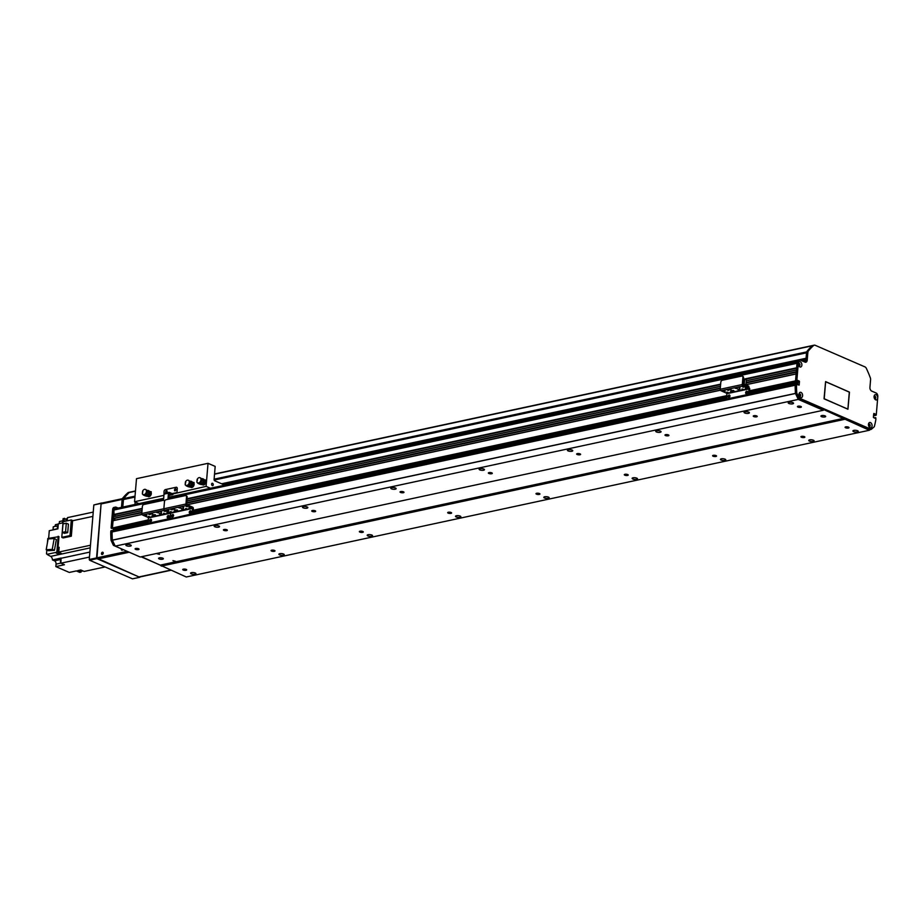 <?xml version="1.0" encoding="UTF-8"?>
<svg xmlns="http://www.w3.org/2000/svg" width="924" height="924" viewBox="0 0 924 924"><rect width="100%" height="100%" fill="white"/><g stroke="black" fill="none" stroke-linecap="round" stroke-linejoin="round"><path stroke-width="1.39" d="M845.726 426.888A1.975 0.635 4.8 0 1 847.874 426.946A1.975 0.635 4.8 0 1 849.017 427.627A1.975 0.635 4.8 0 1 846.996 428.089A1.975 0.635 4.8 0 1 845.079 427.292A1.975 0.635 4.8 0 1 845.726 426.888M798.093 406.202A1.975 0.635 4.8 0 1 800.23 406.26A1.975 0.635 4.8 0 1 801.385 406.941A1.975 0.635 4.8 0 1 799.352 407.403A1.975 0.635 4.8 0 1 797.435 406.606A1.975 0.635 4.8 0 1 798.093 406.202M857.368 431.935A2.68 0.855 4.8 0 1 854.457 431.866A2.68 0.855 4.8 0 1 852.91 430.942A2.68 0.855 4.8 0 1 855.659 430.307A2.68 0.855 4.8 0 1 858.257 431.392A2.68 0.855 4.8 0 1 857.368 431.935M792.665 403.846A2.68 0.855 4.8 0 1 789.754 403.765A2.68 0.855 4.8 0 1 788.207 402.841A2.68 0.855 4.8 0 1 790.944 402.217A2.68 0.855 4.8 0 1 793.543 403.291A2.68 0.855 4.8 0 1 792.665 403.846M868.687 424.197L868.883 424.486A0.959 0.624 -102.1 0 1 868.779 426.276M800.323 395.068L799.064 395.345L800.103 395.357A0.959 0.624 -102.1 0 1 799.306 396.119M798.971 394.548A0.959 0.624 -102.1 0 1 799.664 394.433L799.941 394.282M874.127 417.925L875.213 417.694L875.086 418.329L873.388 417.313L873.838 413.455L875.386 414.102L873.654 414.206L874.231 415.338L876.252 415.061L877.65 398.44A2.714 1.767 -102.1 0 1 874.705 398.949A2.714 1.767 -102.1 0 1 874.092 396.5A2.714 1.767 -102.1 0 1 874.116 396.246A2.714 1.767 -102.1 0 1 876.067 394.71A2.714 1.767 -102.1 0 1 877.719 397.678L877.8 396.65A2.98 1.94 77.9 0 0 876.056 392.977L871.679 391.083A2.98 1.94 -102.1 0 1 869.934 387.41L870.581 379.695A2.98 1.94 77.9 0 0 870.316 377.812A77.431 50.485 77.9 0 0 866.319 368.329A2.98 1.94 77.9 0 0 864.991 366.909L815.13 345.264A2.98 1.94 77.9 0 0 814.263 345.16A2.98 1.94 77.9 0 0 813.663 345.472A77.431 50.485 77.9 0 0 808.408 350.935A2.98 1.94 77.9 0 0 807.853 352.46L807.206 360.175A2.98 1.94 -102.1 0 1 805.855 362.231A2.98 1.94 -102.1 0 1 804.989 362.127L800.623 360.233A2.98 1.94 77.9 0 0 799.757 360.129A2.98 1.94 77.9 0 0 798.405 362.185L798.313 363.213A2.714 1.767 -102.1 0 1 800.808 362.15A2.714 1.767 -102.1 0 1 801.605 366.181A2.714 1.767 -102.1 0 1 798.879 366.031A2.714 1.767 -102.1 0 1 798.255 363.964A0.959 0.624 -102.1 0 1 799.352 365.096L799.503 365.534M168.688 498.267L797.008 363.305L796.731 368.029M796.523 369.935L796.407 371.968M796.188 373.862L795.529 380.873L796.234 381.462L749.56 391.152M797.031 380.965L795.529 380.873L797.839 381.3L797.747 384.765M796.661 383.529L795.402 383.76L795.16 385.25A83.391 54.377 77.9 0 0 795.449 393.393L798.29 399.411L823.307 410.268L823.977 409.69L869.357 430.261L870.096 429.614M874.023 417.867L875.247 417.602M876.033 415.257L874.866 415.511M874.081 396.846A0.959 0.624 -102.1 0 1 874.774 398.498A0.959 0.624 -102.1 0 1 874.416 398.417M141.557 556.698L186.267 576.992L869.357 430.261M148.741 522.834L112.312 530.491L112.07 531.981A83.391 54.377 77.9 0 0 112.358 540.124L115.2 546.13L140.217 556.999L823.307 410.268M114.865 528.066L115.003 528.932M141.95 514.414L113.098 520.593L112.439 527.604L113.19 528.147M113.999 518.757A1.282 0.832 -102.1 0 1 114.969 520.189M113.433 516.655L142.03 510.51L113.433 516.655L113.213 518.468L141.846 512.774M114.333 514.818A1.282 0.832 -102.1 0 1 115.292 516.25M115.246 508.858A1.79 1.167 77.9 0 0 114.738 508.801A1.79 1.167 77.9 0 0 113.918 510.025L114.022 514.887L142.18 508.835L114.022 514.887M748.509 413.328A2.68 0.855 4.8 0 1 745.599 413.247A2.68 0.855 4.8 0 1 744.051 412.323A2.68 0.855 4.8 0 1 746.788 411.7A2.68 0.855 4.8 0 1 749.387 412.774A2.68 0.855 4.8 0 1 748.509 413.328M813.212 441.418A2.68 0.855 4.8 0 1 810.302 441.349A2.68 0.855 4.8 0 1 808.754 440.425A2.68 0.855 4.8 0 1 811.503 439.789A2.68 0.855 4.8 0 1 814.102 440.875A2.68 0.855 4.8 0 1 813.212 441.418M660.198 432.293A2.68 0.855 4.8 0 1 657.287 432.224A2.68 0.855 4.8 0 1 655.74 431.3A2.68 0.855 4.8 0 1 658.477 430.665A2.68 0.855 4.8 0 1 661.076 431.751A2.68 0.855 4.8 0 1 660.198 432.293M724.901 460.395A2.68 0.855 4.8 0 1 721.99 460.314A2.68 0.855 4.8 0 1 720.443 459.39A2.68 0.855 4.8 0 1 723.192 458.754A2.68 0.855 4.8 0 1 725.79 459.84A2.68 0.855 4.8 0 1 724.901 460.395M571.875 451.27A2.68 0.855 4.8 0 1 568.976 451.189A2.68 0.855 4.8 0 1 567.428 450.265A2.68 0.855 4.8 0 1 570.166 449.63A2.68 0.855 4.8 0 1 572.764 450.716A2.68 0.855 4.8 0 1 571.875 451.27M636.59 479.36A2.68 0.855 4.8 0 1 633.679 479.279A2.68 0.855 4.8 0 1 632.131 478.355A2.68 0.855 4.8 0 1 634.88 477.731A2.68 0.855 4.8 0 1 637.479 478.805A2.68 0.855 4.8 0 1 636.59 479.36M483.564 470.235A2.68 0.855 4.8 0 1 480.665 470.154A2.68 0.855 4.8 0 1 479.117 469.23A2.68 0.855 4.8 0 1 481.854 468.607A2.68 0.855 4.8 0 1 484.453 469.681A2.68 0.855 4.8 0 1 483.564 470.235M548.279 498.325A2.68 0.855 4.8 0 1 545.368 498.255A2.68 0.855 4.8 0 1 543.82 497.331A2.68 0.855 4.8 0 1 546.569 496.696A2.68 0.855 4.8 0 1 549.168 497.782A2.68 0.855 4.8 0 1 548.279 498.325M395.253 489.2A2.68 0.855 4.8 0 1 392.353 489.131A2.68 0.855 4.8 0 1 390.806 488.207A2.68 0.855 4.8 0 1 393.543 487.572A2.68 0.855 4.8 0 1 396.142 488.646A2.68 0.855 4.8 0 1 395.253 489.2M459.967 517.301A2.68 0.855 4.8 0 1 457.057 517.221A2.68 0.855 4.8 0 1 455.509 516.297A2.68 0.855 4.8 0 1 458.258 515.661A2.68 0.855 4.8 0 1 460.857 516.747A2.68 0.855 4.8 0 1 459.967 517.301M306.941 508.177A2.68 0.855 4.8 0 1 304.042 508.096A2.68 0.855 4.8 0 1 302.483 507.172A2.68 0.855 4.8 0 1 305.232 506.537A2.68 0.855 4.8 0 1 307.831 507.623A2.68 0.855 4.8 0 1 306.941 508.177M371.656 536.267A2.68 0.855 4.8 0 1 368.745 536.186A2.68 0.855 4.8 0 1 367.198 535.262A2.68 0.855 4.8 0 1 369.947 534.638A2.68 0.855 4.8 0 1 372.545 535.712A2.68 0.855 4.8 0 1 371.656 536.267M218.63 527.142A2.68 0.855 4.8 0 1 215.731 527.061A2.68 0.855 4.8 0 1 214.172 526.137A2.68 0.855 4.8 0 1 216.921 525.513A2.68 0.855 4.8 0 1 219.519 526.588A2.68 0.855 4.8 0 1 218.63 527.142M283.345 555.232A2.68 0.855 4.8 0 1 280.434 555.151A2.68 0.855 4.8 0 1 278.886 554.238A2.68 0.855 4.8 0 1 281.635 553.603A2.68 0.855 4.8 0 1 284.234 554.677A2.68 0.855 4.8 0 1 283.345 555.232M195.033 574.197A2.68 0.855 4.8 0 1 192.123 574.127A2.68 0.855 4.8 0 1 190.575 573.203A2.68 0.855 4.8 0 1 193.324 572.568A2.68 0.855 4.8 0 1 195.923 573.654A2.68 0.855 4.8 0 1 195.033 574.197M130.319 546.107A2.68 0.855 4.8 0 1 127.42 546.026A2.68 0.855 4.8 0 1 125.86 545.114A2.68 0.855 4.8 0 1 128.609 544.479A2.68 0.855 4.8 0 1 131.208 545.553A2.68 0.855 4.8 0 1 130.319 546.107M798.29 399.411L115.2 546.13L113.433 545.356L111.042 540.321A83.391 54.377 -102.1 0 1 110.753 532.236L110.857 530.977L112.185 530.688L112.07 531.958A83.391 54.377 77.9 0 0 112.07 531.981L795.16 385.25L795.275 383.968L749.087 393.89M753.938 415.684A1.975 0.635 4.8 0 1 756.075 415.742A1.975 0.635 4.8 0 1 757.23 416.424A1.975 0.635 4.8 0 1 755.197 416.886A1.975 0.635 4.8 0 1 753.279 416.089A1.975 0.635 4.8 0 1 753.938 415.684M665.626 434.65A1.975 0.635 4.8 0 1 667.763 434.707A1.975 0.635 4.8 0 1 668.918 435.389A1.975 0.635 4.8 0 1 666.885 435.862A1.975 0.635 4.8 0 1 664.968 435.065A1.975 0.635 4.8 0 1 665.626 434.65M577.315 453.626A1.975 0.635 4.8 0 1 579.452 453.684A1.975 0.635 4.8 0 1 580.607 454.365A1.975 0.635 4.8 0 1 578.574 454.827A1.975 0.635 4.8 0 1 576.657 454.031A1.975 0.635 4.8 0 1 577.315 453.626M489.004 472.591A1.975 0.635 4.8 0 1 491.141 472.649A1.975 0.635 4.8 0 1 492.296 473.331A1.975 0.635 4.8 0 1 490.263 473.793A1.975 0.635 4.8 0 1 488.346 472.996A1.975 0.635 4.8 0 1 489.004 472.591M400.693 491.556A1.975 0.635 4.8 0 1 402.829 491.614A1.975 0.635 4.8 0 1 403.984 492.296A1.975 0.635 4.8 0 1 401.952 492.769A1.975 0.635 4.8 0 1 400.034 491.972A1.975 0.635 4.8 0 1 400.693 491.556M312.381 510.533A1.975 0.635 4.8 0 1 314.518 510.591A1.975 0.635 4.8 0 1 315.673 511.272A1.975 0.635 4.8 0 1 313.64 511.734A1.975 0.635 4.8 0 1 311.723 510.937A1.975 0.635 4.8 0 1 312.381 510.533M224.058 529.498A1.975 0.635 4.8 0 1 226.207 529.556A1.975 0.635 4.8 0 1 227.362 530.237A1.975 0.635 4.8 0 1 225.329 530.699A1.975 0.635 4.8 0 1 223.412 529.902A1.975 0.635 4.8 0 1 224.058 529.498M135.747 548.463A1.975 0.635 4.8 0 1 137.895 548.521A1.975 0.635 4.8 0 1 139.039 549.202A1.975 0.635 4.8 0 1 137.018 549.676A1.975 0.635 4.8 0 1 135.1 548.868A1.975 0.635 4.8 0 1 135.747 548.463M843.82 418.306L160.73 565.026M159.517 554.331L157.08 553.776L159.517 554.331M175.398 561.226L172.961 560.672L175.398 561.226M821.713 415.581A2.379 0.762 4.8 0 1 824.3 415.65A2.379 0.762 4.8 0 1 825.675 416.47A2.379 0.762 4.8 0 1 823.238 417.036A2.379 0.762 4.8 0 1 820.928 416.077A2.379 0.762 4.8 0 1 821.713 415.581M159.378 557.842A2.379 0.762 4.8 0 1 161.954 557.911A2.379 0.762 4.8 0 1 163.34 558.731A2.379 0.762 4.8 0 1 160.903 559.297A2.379 0.762 4.8 0 1 158.593 558.339A2.379 0.762 4.8 0 1 159.378 557.842M844.351 419.404L161.261 566.123M801.57 436.371A1.975 0.635 4.8 0 1 803.718 436.428A1.975 0.635 4.8 0 1 804.862 437.11A1.975 0.635 4.8 0 1 802.841 437.572A1.975 0.635 4.8 0 1 800.923 436.775A1.975 0.635 4.8 0 1 801.57 436.371M713.259 455.336A1.975 0.635 4.8 0 1 715.407 455.393A1.975 0.635 4.8 0 1 716.55 456.075A1.975 0.635 4.8 0 1 714.529 456.537A1.975 0.635 4.8 0 1 712.612 455.74A1.975 0.635 4.8 0 1 713.259 455.336M624.947 474.301A1.975 0.635 4.8 0 1 627.096 474.358A1.975 0.635 4.8 0 1 628.239 475.04A1.975 0.635 4.8 0 1 626.218 475.514A1.975 0.635 4.8 0 1 624.301 474.717A1.975 0.635 4.8 0 1 624.947 474.301M536.636 493.277A1.975 0.635 4.8 0 1 538.784 493.335A1.975 0.635 4.8 0 1 539.928 494.017A1.975 0.635 4.8 0 1 537.907 494.479A1.975 0.635 4.8 0 1 535.989 493.682A1.975 0.635 4.8 0 1 536.636 493.277M448.325 512.243A1.975 0.635 4.8 0 1 450.473 512.3A1.975 0.635 4.8 0 1 451.617 512.982A1.975 0.635 4.8 0 1 449.595 513.444A1.975 0.635 4.8 0 1 447.678 512.647A1.975 0.635 4.8 0 1 448.325 512.243M360.014 531.208A1.975 0.635 4.8 0 1 362.162 531.265A1.975 0.635 4.8 0 1 363.305 531.947A1.975 0.635 4.8 0 1 361.284 532.42A1.975 0.635 4.8 0 1 359.367 531.623A1.975 0.635 4.8 0 1 360.014 531.208M271.702 550.184A1.975 0.635 4.8 0 1 273.851 550.242A1.975 0.635 4.8 0 1 274.994 550.923A1.975 0.635 4.8 0 1 272.973 551.385A1.975 0.635 4.8 0 1 271.055 550.588A1.975 0.635 4.8 0 1 271.702 550.184M183.391 569.149A1.975 0.635 4.8 0 1 185.539 569.207A1.975 0.635 4.8 0 1 186.683 569.889A1.975 0.635 4.8 0 1 184.661 570.351A1.975 0.635 4.8 0 1 182.733 569.554A1.975 0.635 4.8 0 1 183.391 569.149M134.962 504.458L135.17 501.998M825.64 381.762L824.208 398.845L847.897 409.124L849.306 392.03L825.64 381.762M824.092 398.845L847.839 409.124M824.058 398.671L825.582 381.635L849.456 392.215L847.932 409.24L824.058 398.671M825.652 381.647L849.329 392.053M797.724 380.445L797.562 381.173L749.537 391.476L797.562 381.173M797.816 380.422L799.456 381.427L799.156 385.089L797.458 384.65L796.823 383.495L795.275 383.968L796.731 383.483M796.592 383.691L796.488 384.95A83.391 54.377 77.9 0 0 796.777 393.035L799.179 398.059L871.263 429.36L874.312 426.692A83.391 54.377 77.9 0 0 875.883 419.427L875.825 417.787L873.965 417.856M873.63 414.483L875.386 414.102M875.49 414.322L873.607 414.726M798.267 363.594L796.858 380.596M868.456 424.359A2.714 1.767 -102.1 0 1 868.491 424.104A2.714 1.767 -102.1 0 1 870.951 422.88A2.714 1.767 -102.1 0 1 871.817 426.923A2.714 1.767 -102.1 0 1 869.068 426.807A2.714 1.767 -102.1 0 1 868.456 424.359M798.983 394.19A2.714 1.767 -102.1 0 1 799.017 393.947A2.714 1.767 -102.1 0 1 801.478 392.712A2.714 1.767 -102.1 0 1 802.344 396.754A2.714 1.767 -102.1 0 1 799.595 396.65A2.714 1.767 -102.1 0 1 798.983 394.19M749.595 390.748L795.529 380.873L797.077 362.462A2.98 1.94 -102.1 0 1 798.44 360.418L799.757 360.129M795.495 383.772L749.191 393.693M874.705 415.546L873.515 415.823L874.705 415.546M873.561 415.234L874.231 415.338L873.55 415.488M799.375 396.257A1.34 0.878 77.9 0 0 800.634 395.01A1.34 0.878 77.9 0 0 798.971 394.398M799.895 396.512A1.34 0.878 77.9 0 0 799.341 393.936M798.648 365.638A1.34 0.878 77.9 0 0 799.907 364.391A1.34 0.878 77.9 0 0 798.255 363.779M799.179 365.904A1.34 0.878 77.9 0 0 798.625 363.328M874.474 398.556A1.34 0.878 77.9 0 0 875.733 397.32A1.34 0.878 77.9 0 0 874.081 396.696M877.719 397.678L877.65 398.44M875.005 398.822A1.34 0.878 77.9 0 0 874.451 396.246M868.849 426.414A1.34 0.878 77.9 0 0 870.108 425.167A1.34 0.878 77.9 0 0 868.444 424.555L868.883 424.486M869.369 426.68A1.34 0.878 77.9 0 0 868.814 424.104M797.874 384.823L797.551 381.173M871.263 429.36L869.946 429.648L797.851 398.348L795.46 393.324A83.391 54.377 -102.1 0 1 795.16 385.239L796.488 384.95M795.46 393.324L796.777 393.035M797.851 398.348L799.179 398.059M805.151 362.185A2.98 1.94 77.9 0 0 805.89 360.464L806.536 352.749A2.98 1.94 -102.1 0 1 807.079 351.224A77.431 50.485 -102.1 0 1 812.335 345.749A2.98 1.94 -102.1 0 1 812.947 345.437A2.98 1.94 77.9 0 0 812.277 345.807L214.518 474.197M163.929 495.368L164.033 491.533A1.79 1.224 113.5 0 1 165.5 489.57L176.091 487.283A1.79 1.224 113.5 0 1 177.281 488.692L176.958 492.573L172.083 493.612M167.937 499.33L168.445 493.197A1.19 0.774 -102.1 0 1 169.335 492.423L172.407 493.728L176.958 492.573M163.71 495.414L134.558 501.732L136.498 478.678L208.027 463.317L206.087 486.371L173.169 493.855A1.19 0.774 -102.1 0 1 172.28 494.629L169.219 493.324L168.607 499.179M166.101 492.746A1.19 0.82 113.5 0 1 166.667 490.529A1.19 0.82 113.5 0 1 166.101 492.746M174.925 490.852A1.19 0.82 113.5 0 1 175.502 488.634A1.19 0.82 113.5 0 1 174.925 490.852A1.19 0.82 -66.5 0 1 175.768 488.877M166.944 490.771A1.19 0.82 -66.5 0 0 166.077 492.758M172.534 493.578L177.581 492.896L176.946 492.631L177.281 488.692A1.79 1.224 -66.5 0 0 176.091 487.283L165.5 489.57A1.79 1.224 -66.5 0 0 164.033 491.533L163.929 495.426M164.922 493.37A1.19 0.774 77.9 0 0 164.033 494.144L163.513 500.311M175.086 509.644L172.615 509.089L175.086 509.644M173.654 508.72L174.624 508.801M181.277 508.316L178.794 507.761L181.277 508.316M179.833 507.392L180.804 507.472M184.049 509.517L181.578 508.962L184.049 509.517M182.617 508.604L183.576 508.685M177.87 510.845L175.398 510.291L177.87 510.845M176.426 509.933L177.396 510.013M182.444 507.103L183.657 507.38L182.444 507.103M174.139 510.949L175.352 511.226L174.139 510.949M186.174 506.433L187.387 506.71L186.174 506.433M170.409 511.619L171.621 511.896L170.409 511.619M167.625 510.418L168.849 510.683L167.625 510.418M188.946 507.634L190.171 507.911L188.946 507.634M170.963 509.574L172.176 509.84L170.963 509.574M185.62 508.477L186.833 508.754L185.62 508.477M171.31 518.249A1.79 1.224 -66.5 0 0 172.164 518.503L191.591 514.322A1.79 1.224 -66.5 0 0 193.058 512.358L193.37 508.697A1.247 0.82 77.9 0 0 192.631 507.161L186.717 504.585L187.168 497.262A1.79 1.224 -66.5 0 0 186.209 495.841M149.226 522.984A1.79 1.224 -66.5 0 0 150.081 523.238L149.445 522.961A1.79 1.224 113.5 0 1 148.267 521.563L148.394 517.544L142.481 514.968A1.19 0.774 77.9 0 1 141.788 513.501L142.377 506.479A1.79 1.224 113.5 0 1 143.844 504.504L163.271 500.334A1.79 1.224 113.5 0 1 164.449 501.732A1.79 1.224 113.5 0 1 165.916 499.757L185.343 495.587A1.79 1.224 113.5 0 1 186.532 496.997L185.943 504.019A1.19 0.774 77.9 0 0 186.636 505.486L192.55 508.061L192.423 512.081A1.79 1.224 113.5 0 1 190.956 514.044L191.591 514.322M191.072 510.984A1.34 0.924 -66.5 0 0 190.09 513.27M173.412 514.784A1.34 0.924 -66.5 0 0 172.418 517.059M172.164 518.503L190.956 514.044M171.529 518.225A1.79 1.224 113.5 0 1 170.339 516.816A1.79 1.224 113.5 0 1 168.884 518.791L169.519 519.069A1.79 1.224 -66.5 0 0 170.709 518.018M141.788 513.501L163.86 508.766L164.449 501.732L163.86 508.766A1.19 0.774 77.9 0 0 164.564 510.233L170.478 512.797L170.339 516.816L170.651 513.167L192.735 508.419M189.27 512.208A1.34 0.924 113.5 0 1 190.794 510.764A1.34 0.924 113.5 0 1 189.732 513.224A1.34 0.924 113.5 0 1 189.27 512.208M171.61 515.996A1.34 0.924 113.5 0 1 173.135 514.553A1.34 0.924 113.5 0 1 172.06 517.013A1.34 0.924 113.5 0 1 171.61 515.996M124.382 499.318L123.597 498.613A119.127 77.674 -102.1 0 1 129.187 492.527A2.98 1.94 -102.1 0 1 129.857 492.169A2.98 1.94 77.9 0 0 129.245 492.48A77.431 50.485 77.9 0 0 123.989 497.944A2.98 1.94 77.9 0 0 123.643 498.556M188.115 485.851L188.808 486.209A2.472 1.698 -66.5 0 0 189.016 486.255A2.472 1.698 -66.5 0 0 190.875 485.204A2.472 1.698 -66.5 0 0 191.476 482.802M185.562 485.146L186.325 485.839L185.574 485.019M192.169 482.848A2.957 2.033 113.5 0 1 189.755 486.821L187.884 486.59A1.34 0.924 113.5 0 1 187.676 486.498M189.755 486.821L188.889 486.232M190.205 481.404L190.228 481.231A2.957 2.033 113.5 0 1 191.164 481.312A2.957 2.033 113.5 0 1 191.753 481.774M190.228 487.029A2.957 2.033 -66.5 0 0 192.596 484.188L192.839 482.963M192.065 481.797A2.957 2.033 -66.5 0 0 191.638 481.519A2.957 2.033 -66.5 0 0 191.395 481.439M191.684 482.813A2.379 1.629 113.5 0 1 191.199 485.204A2.379 1.629 113.5 0 1 189.362 486.29A2.379 1.629 113.5 0 1 189.201 486.255M188.635 486.636L189.466 487.029A2.98 2.044 -66.5 0 0 190.228 487.04M185.666 482.825L185.493 482.871A2.656 1.825 -66.5 0 0 185.262 484.349M189.466 487.029L187.884 486.59M185.724 482.236L185.401 482.051A2.795 1.929 113.5 0 1 188.288 480.237A2.795 1.929 113.5 0 1 189.258 481.947L189.57 482.952C192.862 482.547 193.74 482.906 192.192 484.014L193.405 483.321M189.605 482.698L193.994 483.379L192.596 484.188M190.898 481.762A2.472 1.698 -66.5 0 0 190.69 481.635L189.57 481.092M189.674 481.854L194.063 482.536L193.994 483.379M185.401 482.051L185.204 484.361A2.957 2.033 113.5 0 1 185.343 483.344M189.177 482.79A2.795 1.929 113.5 0 1 186.059 485.366A2.795 1.929 113.5 0 1 185.204 484.361M188.508 480.364A2.795 1.929 113.5 0 1 188.762 480.445A2.795 1.929 113.5 0 1 189.697 481.843M189.674 482.929A2.795 1.929 113.5 0 1 186.532 485.574A2.795 1.929 113.5 0 1 186.302 485.447M189.27 480.827A2.68 1.836 113.5 0 1 189.894 481.82M189.928 482.882A2.68 1.836 113.5 0 1 187.156 485.689M189.524 481.058A2.564 1.756 113.5 0 1 190.055 481.808M190.182 482.848A2.564 1.756 113.5 0 1 187.503 485.712M193.439 483.864L192.585 486.613L191.776 486.267L192.157 485.366M193.636 484.453L192.839 484.107L192.354 484.961M192.585 486.613L190.598 486.913M191.002 486.394L191.776 486.267M199.815 483.333L200.508 483.691A2.472 1.698 -66.5 0 0 200.727 483.737A2.472 1.698 -66.5 0 0 202.575 482.698A2.472 1.698 -66.5 0 0 203.176 480.284M197.262 482.64L198.025 483.333L197.274 482.501M203.869 480.341A2.957 2.033 113.5 0 1 201.455 484.303L199.584 484.072A1.34 0.924 113.5 0 1 199.388 483.98M201.455 484.303L200.589 483.714M201.906 478.886L201.929 478.724A2.957 2.033 113.5 0 1 202.864 478.794A2.957 2.033 113.5 0 1 203.453 479.267M200.335 484.118L201.166 484.523A2.98 2.044 -66.5 0 0 201.929 484.534L201.929 484.511A2.957 2.033 -66.5 0 0 204.296 481.67L204.539 480.445M203.765 479.29A2.957 2.033 -66.5 0 0 203.349 479.002A2.957 2.033 -66.5 0 0 203.095 478.921M203.384 480.295A2.379 1.629 113.5 0 1 202.899 482.698A2.379 1.629 113.5 0 1 201.062 483.783A2.379 1.629 113.5 0 1 200.901 483.749M197.378 480.318L197.193 480.353A2.656 1.825 -66.5 0 0 196.962 481.831M201.166 484.523L199.584 484.072M197.424 479.729L197.101 479.533A2.795 1.929 113.5 0 1 199.988 477.72A2.795 1.929 113.5 0 1 200.958 479.429L201.27 480.434C204.562 480.03 205.44 480.388 203.892 481.496L205.105 480.803M201.305 480.18L205.694 480.861L204.296 481.67M202.599 479.244A2.472 1.698 -66.5 0 0 202.402 479.117L201.27 478.586M200.219 477.847A2.795 1.929 113.5 0 1 200.462 477.927A2.795 1.929 113.5 0 1 201.397 479.337L205.763 480.018L205.694 480.861A2.68 1.836 113.5 0 1 203.603 484.973A2.68 1.836 113.5 0 1 202.749 484.892A2.68 1.836 113.5 0 1 202.194 484.442M197.101 479.533L196.904 481.854A2.957 2.033 113.5 0 1 197.043 480.838M200.889 480.272A2.795 1.929 113.5 0 1 197.759 482.859A2.795 1.929 113.5 0 1 196.904 481.854M201.374 480.411A2.795 1.929 113.5 0 1 198.233 483.067A2.795 1.929 113.5 0 1 198.002 482.94M200.97 478.309A2.68 1.836 113.5 0 1 201.594 479.313M201.64 480.364A2.68 1.836 113.5 0 1 198.856 483.171M201.224 478.551A2.564 1.756 113.5 0 1 201.755 479.29M201.882 480.33A2.564 1.756 113.5 0 1 199.203 483.194M205.14 481.346L204.285 484.095L203.476 483.749L203.858 482.848M205.347 481.935L204.539 481.589L204.054 482.443M204.285 484.095L202.298 484.395M202.703 483.887L203.476 483.749M145.287 495.045L145.98 495.403A2.472 1.698 -66.5 0 0 146.188 495.449A2.472 1.698 -66.5 0 0 148.036 494.409A2.472 1.698 -66.5 0 0 148.648 492.007M142.735 494.352L143.497 495.045L142.735 494.213M149.342 492.053A2.957 2.033 113.5 0 1 146.928 496.015L145.045 495.784A1.34 0.924 113.5 0 1 144.849 495.691M146.928 496.015L146.061 495.426M147.378 490.598L147.39 490.436A2.957 2.033 113.5 0 1 148.337 490.517A2.957 2.033 113.5 0 1 148.926 490.979M145.807 495.83L146.627 496.234A2.98 2.044 -66.5 0 0 147.401 496.246L147.401 496.223A2.957 2.033 -66.5 0 0 149.769 493.381L150.011 492.157M149.238 491.002A2.957 2.033 -66.5 0 0 148.81 490.713A2.957 2.033 -66.5 0 0 148.568 490.632M148.856 492.007A2.379 1.629 113.5 0 1 148.36 494.409A2.379 1.629 113.5 0 1 146.535 495.495A2.379 1.629 113.5 0 1 146.362 495.46M142.839 492.03L142.666 492.065A2.656 1.825 -66.5 0 0 142.435 493.555A2.957 2.033 113.5 0 1 142.515 492.55M146.627 496.234L145.045 495.784M142.885 491.441L142.573 491.245A2.795 1.929 113.5 0 1 145.449 489.431A2.795 1.929 113.5 0 1 146.419 491.141L146.731 492.146C150.035 491.741 150.912 492.099 149.365 493.208L150.566 492.515M146.766 491.891L151.155 492.573L149.757 493.381M148.071 490.956A2.472 1.698 -66.5 0 0 147.863 490.829L146.743 490.298M145.68 489.558A2.795 1.929 113.5 0 1 145.934 489.639A2.795 1.929 113.5 0 1 146.87 491.048L151.224 491.73L151.155 492.573M142.573 491.245L142.377 493.566A2.795 1.929 113.5 0 0 143.22 494.571A2.795 1.929 113.5 0 0 146.35 491.984M146.847 492.122A2.795 1.929 113.5 0 1 143.705 494.779A2.795 1.929 113.5 0 1 143.474 494.652M146.442 490.02A2.68 1.836 113.5 0 1 147.055 491.025M147.101 492.076A2.68 1.836 113.5 0 1 144.329 494.883M146.697 490.263A2.564 1.756 113.5 0 1 147.228 491.002M147.355 492.042A2.564 1.756 113.5 0 1 144.675 494.906M150.612 493.07L149.757 495.818L148.949 495.46L149.318 494.571M150.808 493.659L150.011 493.301L149.526 494.155M149.757 495.818L147.771 496.107M148.175 495.599L148.949 495.46M112.243 530.526L110.857 530.977M123.55 498.868A2.98 1.94 77.9 0 0 123.446 499.468L122.811 507.068M118.133 508.073L116.205 507.241A2.98 1.94 77.9 0 0 115.35 507.137A2.98 1.94 77.9 0 0 113.987 509.182L112.439 527.604L111.296 528.251L148.406 519.877M148.371 520.281L111.862 528.436M111.816 528.459L148.348 520.605L113.144 528.182L113.594 530.214M111.111 527.881L112.659 509.471A2.98 1.94 -102.1 0 1 114.022 507.426L115.35 507.137M795.16 385.239L110.753 532.236M121.483 507.345L122.118 499.757A2.98 1.94 -102.1 0 1 122.673 498.221A77.431 50.485 -102.1 0 1 127.916 492.758A2.98 1.94 -102.1 0 1 128.528 492.446L135.458 490.956M114.703 545.079L113.433 545.356M112.358 540.043L111.042 540.321M193.982 483.414A2.68 1.836 113.5 0 1 191.903 487.479A2.68 1.836 113.5 0 1 191.049 487.41A2.68 1.836 113.5 0 1 190.494 486.948M151.155 492.608A2.68 1.836 113.5 0 1 149.076 496.685A2.68 1.836 113.5 0 1 148.221 496.615A2.68 1.836 113.5 0 1 147.655 496.153M167.036 490.979A0.97 0.658 -66.5 0 0 166.297 492.677M175.86 489.073A0.97 0.658 -66.5 0 0 175.121 490.783M206.087 486.371L210.418 488.242M138.889 503.615L134.558 501.732M211.608 484.095A1.236 0.808 -102.1 0 1 213.213 484.28A1.236 0.808 -102.1 0 1 212.682 485.654A1.236 0.808 -102.1 0 1 211.608 484.095M224.786 485.158L214.784 480.815A1.19 0.774 -102.1 0 1 214.091 479.348L215.177 466.412L208.027 463.317M103.141 552.61A1.19 0.82 -66.5 0 0 102.333 554.469M101.455 553.557A1.19 0.82 113.5 0 1 102.818 552.275A1.19 0.82 113.5 0 1 101.871 554.458A1.19 0.82 113.5 0 1 101.455 553.557M122.234 549.191A1.19 0.82 -66.5 0 0 122.211 550.196M122.938 549.491A1.19 0.82 113.5 0 1 121.437 548.844M127.154 551.328L97.332 558.269L138.97 576.934L170.524 570.154M97.447 558.038L127.801 551.732M97.771 558.177L96.593 557.368L101.074 503.95L122.164 499.422M101.963 503.176A1.19 0.774 77.9 0 0 101.074 503.95M140.656 576.795L170.825 570.281M96.985 557.83L127.004 551.385M90.448 545.252L58.766 552.055L59.159 547.297L58.062 547.528L57.681 552.032L47.309 554.261M71.321 536.186L69.981 535.597L61.781 537.352L63.132 537.941L71.321 536.186L72.626 520.743L92.874 516.389M63.005 522.799L58.316 523.816L57.889 528.851L49.284 530.699L48.637 538.334M47.459 542.607L47.805 538.507L58.974 536.625L58.062 547.528M58.893 550.542A2.264 1.478 -102.1 0 1 59.009 549.11M59.055 548.51A2.264 1.478 77.9 0 0 58.789 551.709M59.24 552.321A2.264 1.478 77.9 0 0 60.037 552.76M58.766 552.055A274.001 178.655 77.9 0 0 62.081 553.88L61.203 554.065A274.001 178.655 -102.1 0 1 61.18 554.065L58.974 554.539A274.001 178.655 -102.1 0 1 55.671 552.714M57.704 551.79A2.091 1.363 77.9 0 0 58.616 552.76A2.091 1.363 77.9 0 0 59.217 552.829L59.806 552.702M58.928 548.625L58.339 548.752A2.091 1.363 77.9 0 0 57.935 548.948M47.286 554.527A274.001 178.655 77.9 0 0 50.647 556.375A3.28 2.137 -102.1 0 1 52.437 559.921L61.053 558.073A3.28 2.137 -102.1 0 1 61.042 558.281A274.001 178.655 77.9 0 0 60.903 563.201L64.461 564.749L55.856 566.597L56.064 564.125A2.68 1.744 -102.1 0 0 54.493 560.822L52.437 559.921M89.455 557.068L60.903 563.201M105.07 566.943L84.153 571.436L80.792 569.969L77.708 570.639L81.069 572.095L79.741 572.383L76.38 570.917L69.312 572.441L55.856 566.597M81.289 570.189A2.264 1.478 77.9 0 0 82.132 570.974A2.264 1.478 77.9 0 0 82.79 571.044L83.102 570.974A2.264 1.478 -102.1 0 1 82.571 570.87A2.264 1.478 -102.1 0 1 82.074 570.535M81.208 571.113A274.001 178.655 -102.1 0 1 81.069 572.095M67.082 520.87A274.001 178.655 77.9 0 1 67.556 517.602L93.232 512.092M62.809 520.801L59.436 521.529L59.263 523.608M66.285 519.069L63.132 518.56A274.001 178.655 77.9 0 0 62.52 522.915M67.406 518.595A2.264 1.478 77.9 0 0 67.094 520.801M67.417 518.503L66.932 518.607A2.091 1.363 77.9 0 0 66.078 521.09M63.987 521.529A274.001 178.655 -102.1 0 1 64.461 518.272M58.293 524.058L55.417 524.682A274.001 178.655 77.9 0 0 55.405 524.763A3.28 2.137 -102.1 0 1 54.528 526.53M53.026 529.706L53.269 526.796L58.108 525.791A1.64 1.063 77.9 0 0 57.912 528.632L53.026 529.706A2.68 1.744 -102.1 0 1 53.003 529.902M46.512 553.915L46.835 550.011M58.177 536.278L56.884 551.686M57.681 552.032L55.694 552.46M58.974 554.539L59.113 552.841M61.238 553.43L61.18 554.065M61.25 553.43L61.203 554.065M54.435 550.323L56.352 539.5L54.169 538.553L52.252 549.376L54.435 550.323L48.383 550.681L46.2 549.734L48.117 538.911L54.169 538.553M52.252 549.376L46.2 549.734M60.984 560.233A1.64 1.063 77.9 0 0 60.915 562.993M69.981 535.597L71.287 519.969L72.927 520.674M61.781 537.352L63.098 521.725L71.287 519.969M68.434 524.139L67.718 532.628L64.426 533.333L62.289 532.409L63.005 523.92L66.285 523.203L68.434 524.139M66.285 523.203L65.581 531.693L67.718 532.628M65.581 531.693L62.289 532.409M80.099 570.12A2.091 1.363 77.9 0 0 81 571.044A2.091 1.363 77.9 0 0 81.601 571.113L82.19 570.986M140.46 576.772L139.767 577.281L96.893 558.662L101.12 503.395L101.79 503.095M101.559 503.002L93.832 504.954L101.12 503.395M139.767 577.281L132.478 578.84L89.605 560.233L96.893 558.662M96.546 557.923L89.258 559.494L93.832 504.954M89.258 559.494L89.605 560.233M102.518 554.388A0.97 0.658 113.5 0 1 103.211 552.806M122.395 550.115A0.97 0.658 113.5 0 1 122.372 549.249M97.69 559.008L129.245 552.229M160.903 565.396L141.118 556.802M153.014 514.391L150.531 513.825L153.014 514.391M151.571 513.467L152.541 513.548M159.194 513.063L156.722 512.497L159.194 513.063M157.761 512.139L158.72 512.219M161.977 514.264L159.494 513.709L161.977 514.264M160.533 513.34L161.504 513.421M155.786 515.592L153.315 515.038L155.786 515.592M154.354 514.668L155.324 514.749M160.36 511.85L161.585 512.115L160.36 511.85M152.056 515.696L153.28 515.962L152.056 515.696M164.091 511.168L165.315 511.446L164.091 511.168M148.325 516.366L149.549 516.632L148.325 516.366M145.553 515.153L146.766 515.43L145.553 515.153M166.874 512.381L168.087 512.658L166.874 512.381M148.88 514.31L150.104 514.587L148.88 514.31M163.536 513.224L164.761 513.501L163.536 513.224M150.081 523.238L169.519 519.069M169 515.731A1.34 0.924 -66.5 0 0 168.006 518.006M151.34 519.519A1.34 0.924 -66.5 0 0 150.346 521.806M149.445 522.961L168.884 518.791M164.715 500.82A1.79 1.224 -66.5 0 0 164.125 500.589M185.943 504.019L163.86 508.766A1.19 0.774 77.9 0 0 164.564 510.233L170.651 513.167L148.579 517.902M167.186 516.943A1.34 0.924 113.5 0 1 168.722 515.5A1.34 0.924 113.5 0 1 167.648 517.96A1.34 0.924 113.5 0 1 167.186 516.943M149.526 520.743A1.34 0.924 113.5 0 1 151.051 519.3A1.34 0.924 113.5 0 1 149.988 521.76A1.34 0.924 113.5 0 1 149.526 520.743M731.45 390.147L728.978 389.582L731.45 390.147M730.018 389.223L730.976 389.304M737.629 388.819L735.158 388.253L737.629 388.819M736.197 387.895L737.167 387.976M740.413 390.02L737.941 389.466L740.413 390.02M738.981 389.096L739.939 389.177M734.234 391.349L731.75 390.794L734.234 391.349M732.79 390.425L733.76 390.506M738.807 387.606L740.02 387.872L738.807 387.606M730.503 391.453L731.716 391.718L730.503 391.453M742.538 386.925L743.751 387.202L742.538 386.925M726.772 392.123L727.985 392.388L726.772 392.123M723.989 390.91L725.201 391.187L723.989 390.91M745.31 388.138L746.534 388.415L745.31 388.138M727.327 390.067L728.539 390.344L727.327 390.067M741.984 388.981L743.196 389.258L741.984 388.981M727.662 398.741A1.79 1.224 -66.5 0 0 728.528 398.995L747.955 394.825A1.79 1.224 -66.5 0 0 749.422 392.85L749.722 389.2A1.247 0.82 77.9 0 0 748.994 387.653L743.081 385.089L743.531 377.766A1.79 1.224 -66.5 0 0 742.573 376.345M728.528 398.995L727.893 398.718A1.79 1.224 113.5 0 1 726.703 397.32L726.841 393.301L720.928 390.725A1.19 0.774 77.9 0 1 720.223 389.258L720.812 382.236A1.79 1.224 113.5 0 1 722.279 380.261L741.706 376.091A1.79 1.224 113.5 0 1 742.896 377.489L742.307 384.523A1.19 0.774 77.9 0 0 743 385.989L748.914 388.554L748.786 392.573A1.79 1.224 113.5 0 1 747.32 394.548L747.955 394.825M747.435 391.487A1.34 0.924 -66.5 0 0 746.453 393.763M729.775 395.276A1.34 0.924 -66.5 0 0 728.782 397.563M727.893 398.718L747.32 394.548M745.633 392.7A1.34 0.924 113.5 0 1 747.158 391.256A1.34 0.924 113.5 0 1 746.095 393.716A1.34 0.924 113.5 0 1 745.633 392.7M727.973 396.5A1.34 0.924 113.5 0 1 729.498 395.056A1.34 0.924 113.5 0 1 728.424 397.516A1.34 0.924 113.5 0 1 727.973 396.5M743.346 385.204L743.45 383.876L748.856 386.22L748.74 387.549M743.416 379.163L746.373 379.637L745.922 384.95M744.663 378.898L744.236 383.957L743.046 383.437M799.121 395.564L800.103 395.357M798.971 394.617L799.664 394.433M799.087 395.437L800.149 395.218M795.449 393.393L112.358 540.124M795.472 393.497L112.382 540.217M799.352 365.096L798.498 365.28M799.375 365.257L798.555 365.43M799.491 365.5L798.879 365.627M727.176 398.591L192.723 513.386M795.333 383.807L749.179 393.728M192.827 513.19L727.015 398.452L192.816 513.224M110.995 530.769L148.579 522.695L112.405 530.491M798.07 382.444L748.786 392.573M747.123 393.393L746.338 393.555M729.452 397.181L728.678 397.355M726.714 397.77L193.058 512.393M190.76 512.889L189.974 513.063M173.1 516.689L172.314 516.851M168.676 517.636L167.902 517.798M151.016 521.425L150.231 521.598M148.279 522.014L114.98 529.163M797.99 382.236L749.433 392.665M747.331 393.116L746.28 393.347M729.671 396.916L728.62 397.135M726.703 397.551L193.07 512.162M190.968 512.624L189.917 512.843M173.308 516.412L172.257 516.643M168.896 517.359L167.845 517.59M151.224 521.159L150.173 521.379M148.256 521.794L114.899 528.955M797.909 382.028L749.456 392.434M747.47 392.862L746.257 393.116M729.81 396.65L728.597 396.916M726.703 397.32L193.093 511.931M191.106 512.358L189.894 512.624M173.446 516.158L172.234 516.412M169.023 517.105L167.822 517.359M151.363 520.893L150.162 521.159M148.267 521.563L114.819 528.747M797.943 381.52L749.503 391.926M747.608 392.33L746.338 392.608M729.948 396.119L728.678 396.396M726.749 396.812L193.139 511.422M191.245 511.827L189.974 512.104M173.585 515.627L172.314 515.904M169.173 516.574L167.902 516.851M151.513 520.362L150.242 520.639M148.314 521.055L114.853 528.239M797.839 381.3L749.514 391.672M747.62 392.088L746.442 392.342M729.96 395.876L728.782 396.13M726.772 396.558L193.162 511.18M191.256 511.584L190.078 511.838M173.597 515.384L172.418 515.638M169.184 516.331L168.006 516.585M151.524 520.12L150.335 520.374M148.325 520.813L114.749 528.02M747.597 391.892L746.569 392.111M728.897 395.922L729.937 395.691L728.909 395.899M726.784 396.361L193.174 510.972L726.784 396.373M191.233 511.388L190.205 511.607M173.573 515.176L172.545 515.407L173.573 515.199M169.161 516.135L168.133 516.354L169.161 516.146M150.45 520.166L151.501 519.935L150.473 520.143M747.504 391.603L746.915 391.73M729.845 395.391L729.255 395.518M726.818 396.038L193.197 510.66M191.141 511.099L190.552 511.226M173.481 514.899L172.892 515.014M169.069 515.846L168.48 515.973M151.397 519.635L150.808 519.762M726.853 395.634L193.232 510.244M796.107 373.989L745.945 384.765M720.431 390.24L187.168 504.781M141.996 514.483L113.017 520.709M796.118 373.897L745.945 384.673L796.118 373.885M187.006 504.712L720.385 390.147L187.029 504.723M796.257 372.21L746.095 382.975M720.281 388.53L186.671 503.141L720.281 388.53M720.293 388.519L186.671 503.13M796.28 371.991L746.107 382.767M720.304 388.311L186.694 502.922M141.869 512.554L113.317 518.687M796.303 371.737L746.13 382.513M720.327 388.057L186.706 502.679M141.88 512.3L113.213 518.468M796.442 370.05L746.269 380.827M720.466 386.371L186.856 500.993M142.03 510.614L113.352 516.782M796.442 369.97L746.28 380.746L796.453 369.947M186.867 500.877L720.477 386.267L186.856 500.9M796.592 368.272L745.46 379.244M720.616 384.592L187.006 499.203L720.616 384.592M720.616 384.58L187.006 499.191M142.18 508.824L113.952 514.887M796.604 368.052L745.148 379.106M720.639 384.372L187.018 498.983M142.192 508.616L113.64 514.749M796.627 367.81L744.779 378.944M720.651 384.13L187.041 498.741M142.215 508.373L113.537 514.529M163.594 499.364L113.918 510.025M798.405 362.185L797.077 362.462M797.955 381.346L799.283 381.069M798.14 381.716L799.456 381.427M812.335 345.749L813.663 345.472M807.079 351.224L808.408 350.935M806.536 352.749L807.853 352.46M805.89 360.464L807.206 360.175M172.28 494.629L168.93 495.345M164.033 494.144L168.445 493.197M193.058 512.358L192.423 512.081M186.532 496.997L187.168 497.262M142.481 514.968L186.636 505.486M148.394 517.544L192.55 508.061M805.728 361.249L803.88 361.642L805.728 361.261M805.936 359.806L801.732 360.718M797.239 361.677L223.978 484.811M805.959 359.563L801.362 360.545M797.331 361.411L223.608 484.65M806.051 358.489L221.991 483.945M806.074 358.246L221.61 483.783M806.525 352.795L214.172 480.03M124.301 499.364L134.95 497.077L124.22 499.353M806.571 352.46L214.102 479.718M134.985 496.719L123.724 499.133M806.687 351.894L214.102 479.175M135.031 496.165L123.597 498.613M135.447 491.187L129.187 492.527M113.987 509.182L112.659 509.471M114.819 528.078L113.548 528.355M114.83 528.482L113.721 528.724M123.446 499.468L122.118 499.757M123.989 497.944L122.673 498.221M129.245 492.48L127.916 492.758M50.647 556.375L90.229 547.863M61.042 558.281L89.882 552.078M55.405 524.763L58.293 524.151M59.067 548.452L57.958 548.683M61.007 559.413L54.493 560.822M60.903 563.086L56.064 564.125M720.223 389.258L742.307 384.523M742.896 377.489L743.531 377.766M720.928 390.725L743 385.989M727.015 393.659L749.087 388.923M726.841 393.301L748.914 388.554M190.194 511.63L191.245 511.399M746.557 392.123L747.608 391.903M113.098 520.593L141.95 514.391M114.738 508.801L163.687 498.29M168.769 497.193L797.1 362.231M876.114 415.269L874.797 415.557M814.263 345.16L214.541 473.977M172.626 494.675L168.919 495.472M164.576 493.324L168.988 492.377M170.963 518.179L171.598 518.445M186.556 495.911L185.92 495.634M214.172 480.053L806.525 352.829M185.389 482.929L185.227 484.857M187.78 486.544L186.174 485.781M188.681 486.163L187.56 485.724M197.089 480.411L196.928 482.34M199.48 484.037L197.875 483.264M200.381 483.645L199.261 483.206M142.55 492.122L142.388 494.051M144.941 495.749L143.335 494.975M145.853 495.356L144.733 494.918M97.586 558.165L96.789 557.819M101.617 503.13L122.395 498.671M148.88 522.915L149.515 523.192M164.472 500.658L163.837 500.381M727.315 398.671L727.95 398.949M742.919 376.414L742.284 376.137"/></g></svg>
